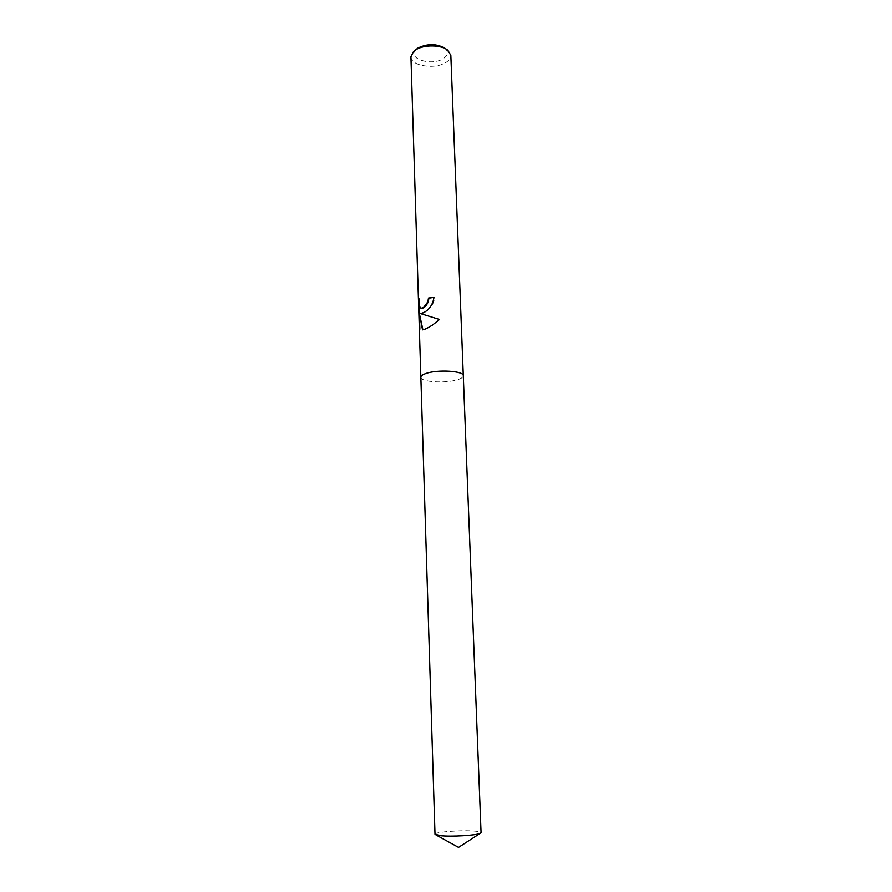 <?xml version="1.0" encoding="UTF-8"?>
<svg xmlns="http://www.w3.org/2000/svg" width="892" height="892" viewBox="0 0 892 892"><rect width="100%" height="100%" fill="white"/><g stroke="black" fill="none" stroke-linecap="round" stroke-linejoin="round"><path stroke-width="0.67" stroke-dasharray="4.46 3.34" d="M410.933 56.787C410.51 65.885 434.984 69.754 445.888 62.473C449.211 60.4 450.861 58.036 450.839 55.393M420.857 377.294C420.466 382.099 446.223 383.649 457.897 379.602C461.409 378.464 463.216 377.193 463.305 375.811M416.296 49.305C405.905 58.192 431.382 66.655 443.369 58.56C448.219 55.237 448.754 51.825 444.974 48.302M421.202 308.275C419.686 307.171 419.151 304.083 419.586 298.998L419.764 326.16M422.897 329.795L422.942 329.951C427.848 328.724 433.501 325.257 439.879 319.559L421.102 313.716C424.202 314.051 434.839 305.778 434.504 297.27L434.025 297.326M419.965 326.204L419.831 313.616M439.879 319.559L439.288 319.414M435.006 834.254C434.136 832.035 462.067 829.894 474.99 831.143C478.915 831.5 480.944 831.991 481.067 832.649M420.857 377.238C420.266 382.077 446.167 383.672 457.897 379.602C461.465 378.442 463.271 377.16 463.294 375.755M415.081 50.264L413.553 51.48M419.842 327.743L419.407 313.527M446.245 49.183L447.862 50.287"/><path stroke-width="1.34" d="M423.956 312.512L420.5 313.594L439.288 319.414C434.214 324.153 429.286 327.464 424.492 329.36L422.529 329.862L419.374 313.516L419.864 329.215L419.307 327.397L418.593 304.272L419.14 298.887C418.616 304.451 419.318 307.573 421.236 308.286L423.789 307.294L427.837 301.83L428.483 298.084L434.014 297.147C432.977 304.228 429.621 309.346 423.956 312.512M463.305 375.811L450.839 55.393L447.862 50.287C441.384 44.645 423.622 44.433 415.572 49.941L413.553 51.48L410.933 56.787L418.593 304.272M419.307 327.397L420.857 377.238C420.868 375.9 422.552 374.662 425.908 373.514C437.481 369.277 464.13 370.938 463.294 375.755C464.13 370.938 437.481 369.277 425.908 373.514C422.552 374.662 420.868 375.9 420.857 377.238L420.857 377.294M446.245 49.183L444.974 48.302C436.634 43.541 427.636 43.44 417.98 48.012L415.081 50.264M434.025 297.326L428.907 298.184L428.26 301.931C426.186 306.09 423.99 308.242 421.648 308.376L421.202 308.275M419.374 313.516L422.897 329.795M463.294 375.755L481.067 832.649L480.141 833.407C476.038 835.414 451.586 836.863 440.659 835.726L435.006 834.254L420.857 377.238M419.407 313.527L419.117 304.15M480.141 833.407L458.521 847.4L435.976 834.945"/></g></svg>
